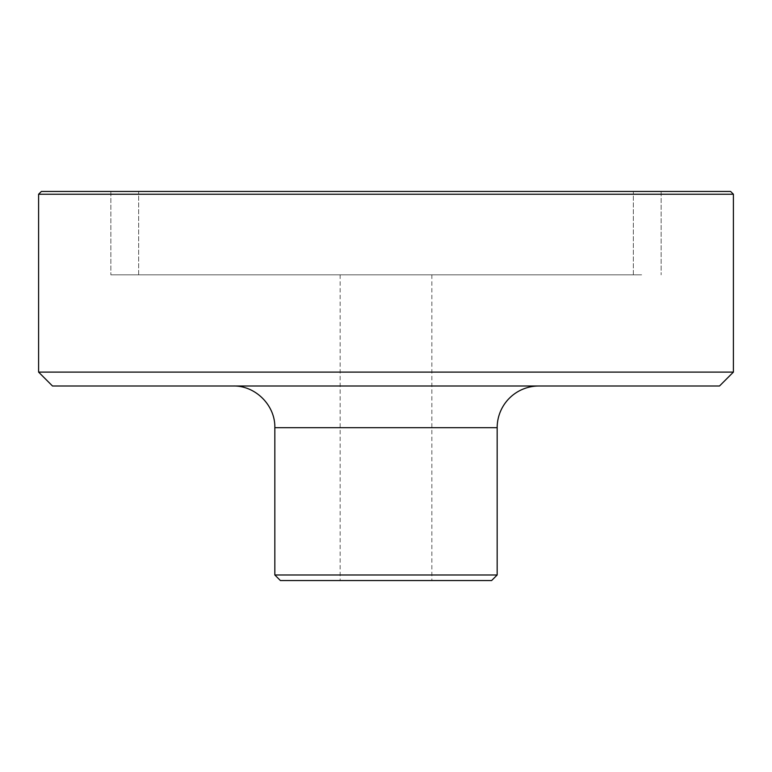 <?xml version="1.0" encoding="UTF-8"?>
<svg xmlns="http://www.w3.org/2000/svg" width="772" height="772" viewBox="0 0 772 772"><rect width="100%" height="100%" fill="white"/><g stroke="black" fill="none" stroke-linecap="round" stroke-linejoin="round"><path stroke-width="0.58" stroke-dasharray="3.86 2.9" d="M38.6 372.104L733.4 372.104M719.504 386L52.496 386M733.4 194.235L38.6 194.235M386 386L233.144 386L386 386M274.832 574.986L497.168 574.986M491.61 580.544L280.39 580.544M386 580.544L431.857 580.544L386 580.544M41.379 191.456L730.621 191.456M386 191.456L110.859 191.456L386 191.456M386 274.832L110.859 274.832L386 274.832M566.021 191.456L138.651 191.456L566.021 191.456M566.021 274.832L138.651 274.832L566.021 274.832M615.815 274.832L138.651 274.832L615.815 274.832M615.815 191.456L138.651 191.456L615.815 191.456M641.628 274.832L110.859 274.832L641.628 274.832M641.628 191.456L110.859 191.456L641.628 191.456M497.168 427.688L274.832 427.688M110.859 191.456L110.859 274.832L110.859 191.456M661.141 191.456L661.141 274.832L661.141 191.456M340.143 274.832L340.143 580.544M431.857 274.832L431.857 580.544M633.349 274.832L633.349 191.456L633.349 274.832M138.651 274.832L138.651 191.456L138.651 274.832"/><path stroke-width="1.16" d="M386 372.104L38.6 372.104L38.6 194.235L733.4 194.235L733.4 372.104L386 372.104M38.6 372.104L52.496 386L719.504 386L733.4 372.104M274.832 574.986L280.39 580.544L491.61 580.544L497.168 574.986L274.832 574.986L274.832 427.688L497.168 427.688A41.688 41.688 0 0 1 538.856 386M733.4 194.235L730.621 191.456L41.379 191.456L38.6 194.235M497.168 574.986L497.168 427.688M274.832 427.688C275.411 405.416 255.426 385.431 233.144 386"/></g></svg>
